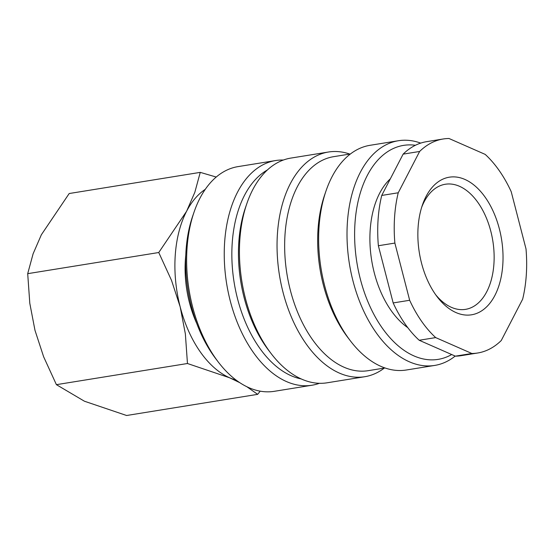 <?xml version="1.0" encoding="UTF-8"?>
<svg xmlns="http://www.w3.org/2000/svg" width="554" height="554" viewBox="0 0 554 554"><rect width="100%" height="100%" fill="white"/><g stroke="black" fill="none" stroke-linecap="round" stroke-linejoin="round"><path stroke-width="0.83" d="M185.77 255.311A83.377 49.812 80.8 0 0 196.788 323.571M319.395 383.299A113.805 67.997 -99.2 0 1 311.916 385.245L274.299 391.318A113.805 67.997 -99.2 0 1 218.241 361.977A113.805 67.997 -99.2 0 1 194.052 212.106A113.805 67.997 -99.2 0 1 227.888 169.635A113.805 67.997 -99.2 0 1 238.026 166.615L275.65 160.542A113.805 67.997 -99.2 0 1 283.357 160.037M218.241 361.977L215.755 358.715A108.39 64.756 -99.2 0 1 192.716 215.984L194.052 212.106M311.916 385.245A113.805 67.997 -99.2 0 1 228.262 292.394A113.805 67.997 -99.2 0 1 265.505 163.562A113.805 67.997 -99.2 0 1 275.65 160.542M301.147 378.915A108.39 64.756 -99.2 0 1 234.141 282.519A108.39 64.756 -99.2 0 1 267.423 169.946M384.324 368.071A113.805 67.997 -99.2 0 1 374.864 373.708A113.805 67.997 -99.2 0 1 364.719 376.727L327.102 382.8A113.805 67.997 -99.2 0 1 271.044 353.452L268.558 350.197A108.39 64.756 -99.2 0 1 245.519 207.459L246.855 203.581A113.805 67.997 -99.2 0 1 280.691 161.11A113.805 67.997 -99.2 0 1 290.829 158.091L328.453 152.018A113.805 67.997 -99.2 0 1 349.782 154.067M271.044 353.452A113.805 67.997 -99.2 0 1 246.855 203.581M364.719 376.727A113.805 67.997 -99.2 0 1 281.065 283.87A113.805 67.997 -99.2 0 1 318.308 155.037A113.805 67.997 -99.2 0 1 328.453 152.018M384.975 367.967L368.147 370.681A108.39 64.756 -99.2 0 1 288.475 282.249A108.39 64.756 -99.2 0 1 323.945 159.552A108.39 64.756 -99.2 0 1 333.605 156.678L350.426 153.964M455.187 356.077A113.805 67.997 -99.2 0 1 444.827 362.413A113.805 67.997 -99.2 0 1 434.682 365.432L406.304 370.01A113.805 67.997 -99.2 0 1 350.253 340.668L347.767 337.407A108.39 64.756 -99.2 0 1 324.727 194.676L326.057 190.798A113.805 67.997 -99.2 0 1 359.892 148.327A113.805 67.997 -99.2 0 1 370.03 145.307L398.416 140.73A113.805 67.997 -99.2 0 1 420.694 143.112M350.253 340.668A113.805 67.997 -99.2 0 1 326.057 190.798M434.682 365.432A113.805 67.997 -99.2 0 1 351.028 272.575A113.805 67.997 -99.2 0 1 388.271 143.742A113.805 67.997 -99.2 0 1 398.416 140.73M451.683 354.532A108.39 64.756 -99.2 0 1 447.771 356.513A108.39 64.756 -99.2 0 1 360.342 279.091A108.39 64.756 -99.2 0 1 393.908 148.257A108.39 64.756 -99.2 0 1 415.403 145.28M407.786 327.656A83.377 49.812 -99.2 0 1 370.827 254.334A83.377 49.812 -99.2 0 1 390.341 178.817M403.125 154.137L381.734 195.437L398.236 192.778L419.62 151.471L403.125 154.137A108.39 64.756 -99.2 0 1 417.01 144.532A108.39 64.756 -99.2 0 1 426.67 141.658L443.172 138.992A108.39 64.756 -99.2 0 1 449.01 138.5L485.193 154.393A108.39 64.756 -99.2 0 1 511.217 191.712L526.009 248.919A108.39 64.756 -99.2 0 1 522.644 299.208L501.259 340.516A108.39 64.756 -99.2 0 1 487.368 350.121A108.39 64.756 -99.2 0 1 477.714 352.995A108.39 64.756 -99.2 0 1 471.869 353.494L435.686 337.594L419.191 340.26L455.367 356.153L471.869 353.494M419.62 151.471A108.39 64.756 -99.2 0 1 433.512 141.866A108.39 64.756 -99.2 0 1 443.172 138.992M477.714 352.995L461.212 355.661A108.39 64.756 -99.2 0 1 455.367 356.153M246.876 386.747L257.658 394.351L126.603 415.5L84.43 401.221L56.404 384.663L43.627 356.762L34.978 330.309L29.798 303.294L27.7 273.669L33.115 253.767L41.37 234.744L69.195 193.526L200.25 172.37L194.842 192.28L186.58 211.303A100.052 59.777 -99.2 0 1 205.278 189.329M236.066 380.065A100.052 59.777 -99.2 0 1 229.633 377.786L239.716 382.641M421.636 207.397A63.364 37.859 -99.2 0 1 439.682 185.929A63.364 37.859 -99.2 0 1 445.326 184.247A63.364 37.859 -99.2 0 1 491.904 235.949A63.364 37.859 -99.2 0 1 471.17 307.678A63.364 37.859 -99.2 0 1 465.519 309.361A63.364 37.859 -99.2 0 1 435.749 294.839M477.756 312.955A69.7 41.647 -99.2 0 1 437.217 296.833A69.7 41.647 -99.2 0 1 422.404 205.042A69.7 41.647 -99.2 0 1 443.124 179.032A69.7 41.647 -99.2 0 1 499.348 228.823A69.7 41.647 -99.2 0 1 477.756 312.955M180.182 306.868A100.052 59.777 -99.2 0 1 186.58 211.303L158.756 252.52L171.532 280.414L180.182 306.868L185.361 333.882L187.46 363.507L229.633 377.786A100.052 59.777 -99.2 0 1 180.182 306.868M216.226 177.045L200.25 172.37M257.658 394.351L260.193 391.166M158.756 252.52L27.7 273.669M187.46 363.507L56.404 384.663M393.167 302.934L409.662 300.275L394.87 243.074L378.368 245.734L393.167 302.934A108.39 64.756 -99.2 0 0 419.191 340.26M394.87 243.074A108.39 64.756 -99.2 0 1 398.236 192.778M435.686 337.594A108.39 64.756 -99.2 0 1 409.662 300.275M378.368 245.734A108.39 64.756 -99.2 0 1 381.734 195.437"/></g></svg>
